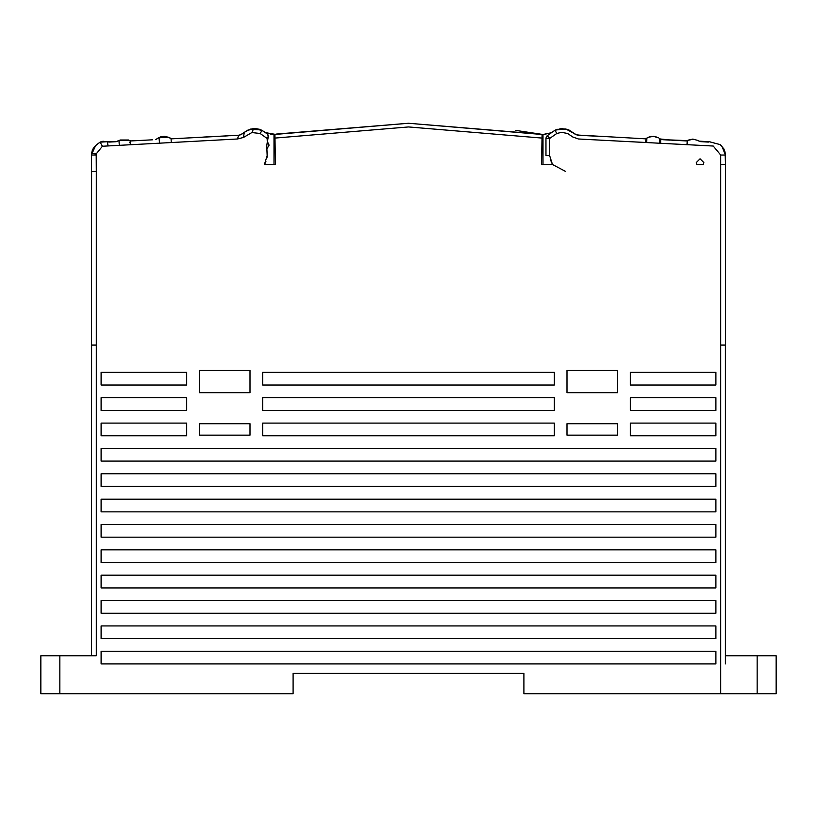 <?xml version="1.0" encoding="UTF-8"?>
<svg xmlns="http://www.w3.org/2000/svg" width="817" height="817" viewBox="0 0 817 817"><rect width="100%" height="100%" fill="white"/><g stroke="black" fill="none" stroke-linecap="round" stroke-linejoin="round"><path stroke-width="1.23" d="M275.472 164.503L264.422 164.503L275.472 164.503L274.941 134.335L273.991 134.488L274.941 134.335L275.472 164.503L264.422 164.503L267.108 155.659L266.75 145.702L268.293 135.571L267.261 133.865L261.818 130.26M776.15 655.714L776.15 693.745L776.15 655.714L725.435 655.714L725.445 345.111L720.686 345.111L720.696 155.016L713.231 146.029L578.477 138.961L572.748 136.95L567.58 133.518L561.585 132.344L556.816 133.518L549.678 138.533L549.678 155.659L552.496 164.503L541.528 164.503L552.496 164.503L541.528 164.503L542.059 134.335L408.5 123.265L543.009 134.488L551.25 132.722L543.438 134.55L408.5 123.265L274.941 134.335L273.991 134.488L273.991 164.503M91.555 655.714L91.565 345.111L96.314 345.111L96.314 655.714L59.866 655.714L59.866 693.745L293.129 693.745L293.129 673.463L523.871 673.463L523.871 693.745L720.686 693.745L720.686 345.111L725.435 345.111L725.435 663.955M267.241 141.28L267.19 138.441L268.231 137.195L266.75 145.681L267.088 152.462M267.19 138.441L260.102 133.518L251.881 132.609L243.446 137.45L237.42 139.023L102.462 146.202L96.222 153.882L96.222 155.016L91.473 155.016L91.524 153.882L91.473 171.509L91.473 158.171M96.222 155.016L96.314 171.509L91.473 171.509L91.545 153.698M703.886 162.634L703.396 164.503L696.768 164.503L696.278 162.634L700.087 158.825L703.886 162.634M101.073 625.924L715.927 625.924L715.927 638.598L101.073 638.598L101.073 625.924M101.073 600.566L715.927 600.566L715.927 613.24L101.073 613.24L101.073 600.566M101.073 575.209L715.927 575.209L715.927 587.893L101.073 587.893L101.073 575.209M101.073 549.851L715.927 549.851L715.927 562.535L101.073 562.535L101.073 549.851M101.073 524.504L715.927 524.504L715.927 537.178L101.073 537.178L101.073 524.504M101.073 499.146L715.927 499.146L715.927 511.82L101.073 511.82L101.073 499.146M101.073 473.789L715.927 473.789L715.927 486.462L101.073 486.462L101.073 473.789M101.073 448.431L715.927 448.431L715.927 461.115L101.073 461.115L101.073 448.431M262.706 423.083L554.294 423.083L554.294 435.757L262.706 435.757L262.706 423.083M262.706 397.726L554.294 397.726L554.294 410.4L262.706 410.4L262.706 397.726M262.706 372.368L554.294 372.368L554.294 385.042L262.706 385.042L262.706 372.368M715.927 663.955L101.073 663.955L101.073 651.272L715.927 651.272L715.927 663.955L712.516 663.955M715.927 372.368L715.927 385.042L630.356 385.042L630.356 372.368L715.927 372.368M630.356 410.4L630.356 397.726L715.927 397.726L715.927 410.4L630.356 410.4L715.927 410.4M101.073 397.726L186.644 397.726L186.644 410.4L101.073 410.4L101.073 397.726M630.356 423.083L715.927 423.083L715.927 435.757L630.356 435.757L630.356 423.083M101.073 435.757L101.073 423.083L186.644 423.083L186.644 435.757L101.073 435.757L186.644 435.757M186.644 385.042L101.073 385.042L101.073 372.368L186.644 372.368L186.644 385.042L101.073 385.042M199.317 370.469L250.033 370.469L250.033 392.65L199.317 392.65L199.317 370.469M199.317 423.717L250.033 423.717L250.033 435.124L199.317 435.124L199.317 423.717M566.967 423.717L617.683 423.717L617.683 435.124L566.967 435.124L566.967 423.717L592.305 423.717M566.967 392.65L566.967 370.469L617.683 370.469L617.683 392.65L566.967 392.65M276.207 134.121L408.5 123.265L276.187 134.121M416.741 673.463L408.5 673.463M91.565 171.509L91.473 345.111L91.484 154.525M725.527 345.111L725.445 164.503L725.527 345.111M757.134 655.714L757.134 693.745L776.15 693.745M757.134 693.745L720.686 693.745M59.866 693.745L40.85 693.745L40.85 655.714L59.866 655.714M554.294 410.4L262.706 410.4M715.927 435.757L630.356 435.757M186.644 410.4L101.073 410.4M554.294 435.757L262.706 435.757M715.927 385.042L630.356 385.042M554.294 385.042L262.706 385.042M715.927 461.115L101.073 461.115M715.927 486.462L101.073 486.462M715.927 511.82L541.62 511.82M715.927 537.178L541.62 537.178M699.832 663.955L660.146 663.955M600.566 663.955L592.325 663.955M566.967 663.955L541.62 663.955M715.927 562.535L541.62 562.535M715.927 638.598L541.62 638.598M715.927 587.893L541.62 587.893M715.927 613.24L541.62 613.24M250.349 129.188L255.231 128.647M270.846 134.58L274.941 134.335L265.648 132.65L262.094 130.373L265.648 132.65L273.654 134.539M262.094 130.373L257.692 128.872L250.584 129.137M246.223 131.098L252.218 128.82L260.031 129.454M703.396 164.503L696.768 164.503M274.195 134.458L408.5 123.265L543.009 134.488L543.009 164.503L543.009 134.488L551.25 132.722M515.813 130.393L543.009 134.488L408.5 123.265M256.63 128.759L254.526 128.657M267.22 141.382L269.069 145.14L266.761 149.215M568.703 129.944L562.331 128.657L568.703 129.944M561.922 128.657L555.764 129.913L561.922 128.657M261.083 129.852L249.992 129.29M258.969 129.147L260.112 129.484M260.449 129.597L253.934 128.678M241.526 134.274L238.932 135.234M217.312 136.388L172.111 138.757L169.037 137.583M91.514 154.005L91.473 164.503M94.843 146.406L91.494 154.27M93.158 148.735L92.433 150.185M96.222 153.882L91.565 153.453L91.473 155.016L94.956 146.284L96.6 144.752L93.393 148.337L91.565 153.453L94.701 146.57M95.518 145.712L99.919 142.229M107.017 141.821L107.732 142.046M109.417 142.046L115.493 141.719M131.077 140.902L129.382 140.493M157.957 138.196L155.598 139.574M158.018 138.155L158.998 137.511L168.333 137.205M97.366 144.109L96.539 144.803M160.857 136.796L164.278 136.368L168.506 137.297L159.264 137.389M253.096 128.729L247.653 130.24M128.575 140.054L119.997 139.973M117.791 141.229L116.555 141.658M106.179 141.515L101.41 141.545M96.6 144.752L100.134 142.107L106.782 141.719M128.698 140.115L129.801 140.677L128.606 140.075L118.955 140.463L119.302 145.242M128.963 140.258L118.935 140.473M91.463 171.56L91.473 339.331M240.024 134.999L239.064 135.224M158.927 138.185L158.988 137.552M169.956 138.104L168.506 137.297L159.121 137.45M160.255 136.98L163.38 136.388M164.125 136.368L165.974 136.51M155.792 139.523L158.682 137.705M130.669 140.892L140.33 140.422M133.58 140.779L136.01 140.647M131.139 140.902L152.493 139.789M91.473 154.76L95.64 145.6M101.553 141.515L105.74 141.402M118.955 140.463L116.341 141.678L118.547 140.728L116.331 141.678L106.904 141.78M110.458 141.984L114.196 141.79M130.424 140.861L129.821 140.687L130.424 140.861M91.586 153.33L92.362 150.338L91.586 153.31M155.557 139.584L156.67 139.115M267.108 155.659L266.955 157.885M265.923 161.674L264.831 163.86M267.915 134.631L268.231 137.195M240.423 134.856L242.802 133.416L240.249 134.917M238.789 135.254L172.264 138.747L238.789 135.254L237.42 139.023M243.446 137.45L244.314 132.344L247.428 130.373L253.627 128.688L262.002 130.373L260.102 133.518M242.802 133.416L244.191 132.446M243.507 132.905L242.22 133.825M255.312 128.667L254.332 128.667M267.241 138.533L267.843 138.533M171.274 142.485L171.029 138.624M170.487 138.41L168.506 137.297L158.968 137.542M102.462 146.202L100.134 142.107M100.123 142.066L103.075 141.259L107.16 141.882M108.079 145.835L107.395 141.964M130.434 144.64L130.199 140.82L129.423 140.514M172.111 138.757L170.457 138.39M168.036 137.082L158.498 137.818L157.15 138.767M94.956 146.284L92.535 149.96M129.127 140.35L128.473 140.013M100.103 142.076L105.955 141.453M720.696 155.016L725.435 155.016L721.952 146.274L720.226 144.589L709.759 141.872M723.535 148.326L725.384 153.81M687.332 140.585L661.811 139.646L660.136 139.033L673.729 140.269M646.931 138.114L644.531 138.737M687.955 140.248L693.296 139.166L698.157 140.575L693.296 139.166L687.679 140.401M692.867 139.145L688.302 140.064M713.231 146.029L708.165 145.763M565.65 171.509L552.496 164.503L550.239 159.366M618.949 141.086L645.675 142.485L645.93 138.614L646.829 138.165M660.739 139.39L660.596 143.261L687.444 144.67L687.485 140.504M551.22 132.742L554.508 130.618L551.22 132.742M661.852 139.646L686.239 140.892M647.37 137.869L648.249 137.379M658.502 137.879L653.467 136.378L648.402 137.297L651.19 136.47L655.734 136.705L658.42 137.828L653.467 136.378L648.402 137.297L646.288 138.471M659.523 143.21L659.707 138.727L661.811 139.646M709.942 141.801L698.923 141.106M549.678 155.659L546.001 155.659L546.001 138.533L547.421 135.571L553.65 131.149M547.022 135.939L546.532 136.582M546.277 137.093L546.052 137.91M551.771 132.374L548.146 134.999M567.345 129.423L557.48 129.29L554.917 130.373L560.38 128.749L566.089 129.076L569.48 130.373L574.994 134.049L579.488 135.336M569.132 130.158L567.253 129.392M572.227 132.109L569.551 130.414M556.816 133.518L555.049 130.291M581.745 135.448L582.817 135.51M584.584 135.602L578.426 135.275M646.737 142.526L646.87 138.144M645.93 138.614L646.421 138.4M698.157 140.575L693.296 139.166L698.157 140.575M725.435 155.016L725.445 164.503L725.108 152.136L723.872 148.908L720.186 144.64M275.012 138.042L408.5 126.941L541.998 138.042M96.314 171.509L96.304 345.111M725.445 164.503L720.686 164.503M241.475 134.305L247.704 130.209L252.198 128.831L253.638 128.688L251.881 132.609M218.037 136.347L203.647 137.103M158.998 137.522L159.478 143.098M708.523 142.097L706.184 141.974M702.926 141.801L700.588 141.678M662.832 139.727L670.001 140.105M677.977 140.524L684.615 140.871M658.42 137.818L653.467 136.378L648.402 137.297M549.678 138.533L546.001 138.533L546.399 136.847L547.421 135.571L549.718 138.43M660.259 139.125L659.819 138.808M686.974 144.65L687.209 140.647M91.504 154.096L91.473 154.883M92.638 149.695L92.934 149.092M129.75 142.26L129.75 142.812M244.089 132.497L243.446 132.926M239.963 135.009L239.361 135.162M227.861 135.836L225.717 135.949M231.66 135.632L230.557 135.693M228.198 135.816L224.736 136M221.55 136.163L220.58 136.214M244.212 132.415L241.74 134.141M91.555 153.576L91.473 155.016M94.782 146.468L95.742 145.508M255.496 128.667L259.622 129.321M244.314 132.344L242.955 133.314M261.134 129.913L253.638 128.688M108.344 142.097L106.424 141.596M700.72 141.688L708.053 142.076M687.281 140.943L687.158 142.914M569.102 130.148L575.801 134.529L578.518 135.285M578.814 135.295L597.676 136.286M644.766 138.757L577.047 135.04L565.742 129.004L555.55 130.026M546.001 138.533L546.001 155.659"/></g></svg>
